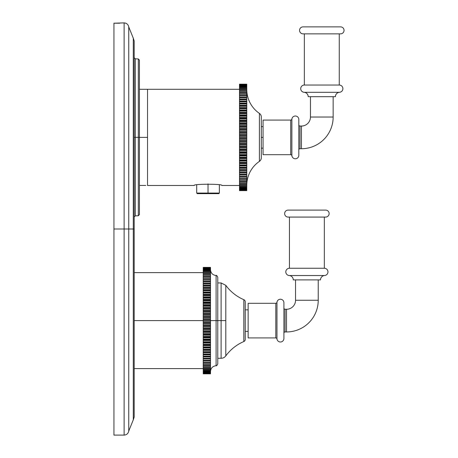 <?xml version="1.0" encoding="UTF-8"?>
<svg xmlns="http://www.w3.org/2000/svg" width="458" height="458" viewBox="0 0 458 458"><rect width="100%" height="100%" fill="white"/><g stroke="black" fill="none" stroke-linecap="round" stroke-linejoin="round"><path stroke-width="0.69" d="M113.945 229L124.124 229L124.124 435.1L113.945 435.1L113.945 23.198L124.124 22.9L124.124 229L113.945 229L113.945 23.198L119.761 23.198M124.124 435.1L124.124 229L128.732 229L128.732 431.087L128.732 229L124.124 229L124.124 22.9C126.66 23.095 128.194 24.434 128.732 26.913L128.732 229L133.295 229L133.295 38.209L134.188 40.951L134.188 417.049L133.295 419.791L133.295 229L128.732 229L128.732 26.913L133.295 38.209L133.295 229L134.188 229L133.295 229L133.295 419.791L128.732 431.087C128.194 433.566 126.66 434.905 124.124 435.1M134.188 217L135.322 215.838L135.322 137.343L139.421 137.343L139.421 214.596L138.293 215.758L138.293 137.343L135.322 137.343L135.322 58.847L138.293 58.927L139.421 60.09L139.421 137.343L138.293 137.343L138.293 58.927L138.293 215.758L135.322 215.838L135.322 137.343L134.188 137.343L135.322 137.343L135.322 58.847L134.188 57.685M145.776 185.45C147.974 185.479 147.974 185.479 145.776 185.45L139.421 185.45L145.776 185.45C147.974 185.479 147.974 185.479 145.776 185.45M139.421 137.389L147.539 137.389L139.421 137.389M147.539 185.49L147.539 89.287L239.5 89.287L147.539 89.287L147.539 185.49L194.215 185.49L147.516 185.479M221.844 185.49L239.5 185.49L221.844 185.49C223.727 183.83 192.337 183.83 194.215 185.49C192.337 183.83 223.727 183.83 221.844 185.49M239.5 190.608L239.5 84.175L246.77 84.175L239.5 84.198L246.77 84.175L239.5 84.175L246.77 84.312L239.5 84.312L246.77 84.369L239.5 84.369L246.77 84.598L239.5 84.598L246.77 84.696L246.77 85.033L246.77 84.696L239.5 84.696L239.5 85.033L246.77 85.033L239.5 85.033L246.77 85.177L246.77 85.623L246.77 85.177L239.5 85.177L239.5 85.623L246.77 85.623L239.5 85.623L246.77 85.806L246.77 86.362L246.77 85.806L239.5 85.806L239.5 86.362L246.77 86.362L239.5 86.362L246.77 86.585L246.77 87.249L246.77 86.585L239.5 86.585L239.5 87.249L246.77 87.249L239.5 87.249L246.77 87.507L246.77 88.279L246.77 87.507L239.5 87.507L239.5 88.279L246.77 88.279L246.77 88.577L246.77 88.279L239.5 88.279L239.5 88.577L246.77 88.577L246.77 89.447L246.77 88.577L239.5 88.577L239.5 89.447L246.77 89.447L246.77 89.785L246.77 89.447L239.5 89.447L239.5 89.785L246.77 89.785L246.77 90.758L246.77 89.785L239.5 89.785L239.5 90.758L246.77 90.758L246.77 91.131L246.77 90.758L239.5 90.758L239.5 91.131L246.77 91.131L246.77 92.201L246.77 91.131L239.5 91.131L239.5 92.201L246.77 92.201L246.77 92.613L246.77 92.201L239.5 92.201L239.5 92.613L246.77 92.613L246.77 93.776L246.77 92.613L239.5 92.613L239.5 93.776L246.77 93.776L246.77 94.222L246.77 93.776L239.5 93.776L239.5 94.222L246.77 94.222L246.77 95.476L246.77 94.222L239.5 94.222L239.5 95.476L246.77 95.476L246.77 95.951L246.77 95.476L239.5 95.476L239.5 95.951L246.77 95.951L246.77 97.228L246.77 95.951L239.5 95.951L239.5 97.228L246.77 97.228L239.5 97.228L246.77 97.296L246.77 97.806L246.77 97.296L239.5 97.296L239.5 97.806L246.77 97.806L246.77 99.094L246.77 97.806L239.5 97.806L239.5 99.094L246.77 99.094L239.5 99.094L246.77 99.237L246.77 99.77L246.77 99.237L239.5 99.237L239.5 99.77L246.77 99.77L246.77 101.069L246.77 99.77L239.5 99.77L239.5 101.069L246.77 101.069L239.5 101.069L246.77 101.281L246.77 101.848L246.77 101.281L239.5 101.281L239.5 101.848L246.77 101.848L246.77 103.147L246.77 101.848L239.5 101.848L239.5 103.147L246.77 103.147L239.5 103.147L246.77 103.434L246.77 104.023L246.77 103.434L239.5 103.434L239.5 104.023L246.77 104.023L246.77 105.329L246.77 104.023L239.5 104.023L239.5 105.329L246.77 105.329L246.77 105.683L246.77 105.329L239.5 105.329L239.5 105.683L246.77 105.683L246.77 106.302L246.77 105.683L239.5 105.683L239.5 106.302L246.77 106.302L246.77 107.601L246.77 106.302L239.5 106.302L239.5 107.601L246.77 107.601L246.77 108.025L246.77 107.601L239.5 107.601L239.5 108.025L246.77 108.025L246.77 108.661L246.77 108.025L239.5 108.025L239.5 108.661L246.77 108.661L246.77 109.954L246.77 108.661L239.5 108.661L239.5 109.954L246.77 109.954L246.77 110.447L246.77 109.954L239.5 109.954L239.5 110.447L246.77 110.447L246.77 111.111L246.77 110.447L239.5 110.447L239.5 111.111L246.77 111.111L246.77 112.393L246.77 111.111L239.5 111.111L239.5 112.393L246.77 112.393L246.77 112.949L246.77 112.393L239.5 112.393L239.5 112.949L246.77 112.949L246.77 113.63L246.77 112.949L239.5 112.949L239.5 113.63L246.77 113.63L246.77 114.901L246.77 113.63L239.5 113.63L239.5 114.901L246.77 114.901L246.77 115.525L246.77 114.901L239.5 114.901L239.5 115.525L246.77 115.525L246.77 116.223L246.77 115.525L239.5 115.525L239.5 116.223L246.77 116.223L246.77 117.477L246.77 116.223L239.5 116.223L239.5 117.477L246.77 117.477L246.77 118.158L246.77 117.477L239.5 117.477L239.5 118.158L246.77 118.158L246.77 118.874L246.77 118.158L239.5 118.158L239.5 118.874L246.77 118.874L246.77 120.105L246.77 118.874L239.5 118.874L239.5 120.105L246.77 120.105L246.77 120.849L246.77 120.105L239.5 120.105L239.5 120.849L246.77 120.849L246.77 121.576L246.77 120.849L239.5 120.849L239.5 121.576L246.77 121.576L246.77 122.79L246.77 121.576L239.5 121.576L239.5 122.79L246.77 122.79L246.77 123.591L246.77 122.79L239.5 122.79L239.5 123.591L246.77 123.591L246.77 124.33L246.77 123.591L239.5 123.591L239.5 124.33L246.77 124.33L246.77 125.509L246.77 124.33L239.5 124.33L239.5 125.509L246.77 125.509L246.77 126.368L246.77 125.509L239.5 125.509L239.5 126.368L246.77 126.368L246.77 127.118L246.77 126.368L239.5 126.368L239.5 127.118L246.77 127.118L246.77 128.269L246.77 127.118L239.5 127.118L239.5 128.269L246.77 128.269L246.77 129.179L246.77 128.269L239.5 128.269L239.5 129.179L246.77 129.179L246.77 129.935L246.77 129.179L239.5 129.179L239.5 129.935L246.77 129.935L246.77 131.051L246.77 129.935L239.5 129.935L239.5 131.051L246.77 131.051L246.77 132.013L246.77 131.051L239.5 131.051L239.5 132.013L246.77 132.013L246.77 132.774L246.77 132.013L239.5 132.013L239.5 132.774L246.77 132.774L246.77 133.851L246.77 132.774L239.5 132.774L239.5 133.851L246.77 133.851L246.77 134.864L246.77 133.851L239.5 133.851L239.5 134.864L246.77 134.864L246.77 135.625L246.77 134.864L239.5 134.864L239.5 135.625L246.77 135.625L246.77 136.661L246.77 135.625L239.5 135.625L239.5 136.661L246.77 136.661L246.77 137.721L246.77 136.661L239.5 136.661L239.5 137.721L246.77 137.721L246.77 138.482L246.77 137.721L239.5 137.721L239.5 138.482L246.77 138.482L246.77 139.478L246.77 138.482L239.5 138.482L239.5 139.478L246.77 139.478L246.77 140.577L246.77 139.478L239.5 139.478L239.5 140.577L246.77 140.577L246.77 141.339L246.77 140.577L239.5 140.577L239.5 141.339L246.77 141.339L246.77 142.283L246.77 141.339L239.5 141.339L239.5 142.283L246.77 142.283L246.77 143.423L246.77 142.283L239.5 142.283L239.5 143.423L246.77 143.423L246.77 144.184L246.77 143.423L239.5 143.423L239.5 144.184L246.77 144.184L246.77 145.077L246.77 144.184L239.5 144.184L239.5 145.077L246.77 145.077L246.77 146.257L246.77 145.077L239.5 145.077L239.5 146.257L246.77 146.257L246.77 147.007L246.77 146.257L239.5 146.257L239.5 147.007L246.77 147.007L246.77 147.848L246.77 147.007L239.5 147.007L239.5 147.848L246.77 147.848L246.77 149.056L246.77 147.848L239.5 147.848L239.5 149.056L246.77 149.056L246.77 149.8L246.77 149.056L239.5 149.056L239.5 149.8L246.77 149.8L246.77 150.59L246.77 149.8L239.5 149.8L239.5 150.59L246.77 150.59L246.77 151.827L246.77 150.59L239.5 150.59L239.5 151.827L246.77 151.827L246.77 152.56L246.77 151.827L239.5 151.827L239.5 152.56L246.77 152.56L246.77 153.293L246.77 152.56L239.5 152.56L239.5 153.293L246.77 153.293L246.77 154.558L246.77 153.293L239.5 153.293L239.5 154.558L246.77 154.558L246.77 155.279L246.77 154.558L239.5 154.558L239.5 155.279L246.77 155.279L246.77 155.955L246.77 155.279L239.5 155.279L239.5 155.955L246.77 155.955L246.77 157.237L246.77 155.955L239.5 155.955L239.5 157.237L246.77 157.237L246.77 157.941L246.77 157.237L239.5 157.237L239.5 157.941L246.77 157.941L246.77 158.554L246.77 157.941L239.5 157.941L239.5 158.554L246.77 158.554L246.77 159.859L246.77 158.554L239.5 158.554L239.5 159.859L246.77 159.859L246.77 160.546L246.77 159.859L239.5 159.859L239.5 160.546L246.77 160.546L246.77 161.101L246.77 160.546L239.5 160.546L239.5 161.101L246.77 161.101L246.77 162.418L246.77 161.101L239.5 161.101L239.5 162.418L246.77 162.418L246.77 163.088L246.77 162.418L239.5 162.418L239.5 163.088L246.77 163.088L246.77 163.575L246.77 163.088L239.5 163.088L239.5 163.575L246.77 163.575L246.77 164.903L246.77 163.575L239.5 163.575L239.5 164.903L246.77 164.903L246.77 165.55L246.77 164.903L239.5 164.903L239.5 165.55L246.77 165.55L246.77 165.973L246.77 165.55L239.5 165.55L239.5 165.973L246.77 165.973L246.77 167.307L246.77 165.973L239.5 165.973L239.5 167.307L246.77 167.307L246.77 167.937L246.77 167.307L239.5 167.307L239.5 167.937L246.77 167.937L246.77 168.286L246.77 167.937L239.5 167.937L239.5 168.286L246.77 168.286L246.77 169.626L246.77 168.286L239.5 168.286L239.5 169.626L246.77 169.626L246.77 170.233L246.77 169.626L239.5 169.626L239.5 170.233L246.77 170.233L239.5 170.233L246.77 170.519L246.77 171.853L246.77 170.519L239.5 170.519L239.5 171.853L246.77 171.853L246.77 172.431L246.77 171.853L239.5 171.853L239.5 172.431L246.77 172.431L239.5 172.431L246.77 172.649L246.77 173.983L246.77 172.649L239.5 172.649L239.5 173.983L246.77 173.983L246.77 174.532L246.77 173.983L239.5 173.983L239.5 174.532L246.77 174.532L239.5 174.532L246.77 174.681L246.77 176.004L246.77 174.681L239.5 174.681L239.5 176.004L246.77 176.004L246.77 176.525L246.77 176.004L239.5 176.004L239.5 176.525L246.77 176.525L239.5 176.525L246.77 176.599L246.77 177.91L246.77 176.599L239.5 176.599L239.5 177.91L246.77 177.91L246.77 178.402L246.77 177.91L239.5 177.91L239.5 178.402L246.77 178.402L239.5 178.402L246.77 178.414L246.77 179.708L246.77 178.414L239.5 178.414L239.5 179.708L246.77 179.708L246.77 180.166L246.77 179.708L239.5 179.708L239.5 180.166L246.77 180.166L246.77 181.379L246.77 180.166L239.5 180.166L239.5 181.379L246.77 181.379L246.77 181.803L246.77 181.379L239.5 181.379L239.5 181.803L246.77 181.803L246.77 182.919L246.77 181.803L239.5 181.803L239.5 182.919L246.77 182.919L246.77 183.315L246.77 182.919L239.5 182.919L239.5 183.315L246.77 183.315L246.77 184.334L246.77 183.315L239.5 183.315L239.5 184.334L246.77 184.334L246.77 184.689L246.77 184.334L239.5 184.334L239.5 184.689L246.77 184.689L246.77 185.616L246.77 184.689L239.5 184.689L239.5 185.616L246.77 185.616L246.77 185.931L246.77 185.616L239.5 185.616L239.5 185.931L246.77 185.931L246.77 186.755L246.77 185.931L239.5 185.931L239.5 186.755L246.77 186.755L239.5 186.755L246.77 187.036L246.77 187.751L246.77 187.036L239.5 187.036L239.5 187.751L246.77 187.751L239.5 187.751L246.77 187.992L246.77 188.599L246.77 187.992L239.5 187.992L239.5 188.599L246.77 188.599L239.5 188.599L246.77 188.805L246.77 189.303L246.77 188.805L239.5 188.805L239.5 189.303L246.77 189.303L239.5 189.303L246.77 189.469L246.77 189.858L246.77 189.469L239.5 189.469L239.5 189.858L246.77 189.858L239.5 189.858L246.77 189.978L239.5 189.978L246.77 190.259L239.5 190.259L246.77 190.345L239.5 190.608L246.77 190.608M259.4 161.382A29.083 29.083 0 0 0 246.77 185.364A29.083 29.083 0 0 1 259.4 161.382L259.4 113.395A29.083 29.083 0 0 1 246.77 89.413A29.083 29.083 0 0 0 259.4 113.395A4.408 4.408 0 0 1 261.312 117.03L261.312 157.747A4.408 4.408 0 0 1 259.4 161.382L259.4 113.395A4.408 4.408 0 0 1 261.312 117.03L261.312 157.747A4.408 4.408 0 0 1 259.4 161.382M263.058 137.389L261.312 137.389L263.058 137.389M263.058 154.695L263.058 120.082L290.721 120.082L263.058 120.082L263.058 154.695L290.721 154.695A1.162 1.162 0 0 1 291.878 155.709A1.162 1.162 0 0 0 290.721 154.695L263.058 154.695M290.721 120.082A1.162 1.162 0 0 0 291.878 119.069A3.492 3.492 0 0 1 295.559 116.017A3.492 3.492 0 0 1 298.828 119.504A3.492 3.492 0 0 0 295.559 116.017A3.492 3.492 0 0 0 291.878 119.069A1.162 1.162 0 0 1 290.721 120.082L290.721 154.695L290.721 120.082M291.878 155.709A3.492 3.492 0 0 0 295.559 158.76A3.492 3.492 0 0 0 298.828 155.273A3.492 3.492 0 0 1 295.559 158.76A3.492 3.492 0 0 1 291.878 155.709L291.878 119.069L291.878 155.709M298.828 119.504L298.828 155.273L298.828 119.504M298.828 124.885A1.162 1.162 0 0 0 299.99 126.047A1.162 1.162 0 0 1 298.828 124.885M299.99 148.73A1.162 1.162 0 0 0 298.828 149.892A1.162 1.162 0 0 1 299.99 148.73L299.99 126.047L301.444 126.047L301.444 148.73L299.99 148.73L299.99 126.047L301.444 126.047A9.017 9.017 0 0 0 310.461 117.03A9.017 9.017 0 0 1 301.444 126.047L301.444 148.73A31.699 31.699 0 0 0 333.149 117.03A31.699 31.699 0 0 1 301.444 148.73L299.99 148.73M310.461 117.03L333.149 117.03L310.461 117.03L310.461 96.672L310.461 117.03M333.149 96.672L333.149 117.03L333.149 96.672M308.194 96.672L335.416 96.672A4.397 4.397 0 0 1 339.252 92.31A4.397 4.397 0 0 0 335.416 96.672L308.194 96.672A4.397 4.397 0 0 0 304.352 92.31A4.397 4.397 0 0 1 308.194 96.672M339.252 92.31L304.352 92.31A3.635 3.635 0 0 1 300.717 88.675A3.635 3.635 0 0 1 304.352 85.039L339.252 85.039A3.635 3.635 0 0 1 342.887 88.675A3.635 3.635 0 0 1 339.252 92.31L304.352 92.31A3.635 3.635 0 0 1 300.717 88.675A3.635 3.635 0 0 1 304.352 85.039L304.352 33.852L304.352 85.039L339.252 85.039L339.252 33.852L339.252 85.039A3.635 3.635 0 0 1 342.887 88.675A3.635 3.635 0 0 1 339.252 92.31M303.047 33.852L340.563 33.852L303.047 33.852A3.492 3.492 0 0 1 299.555 30.365A3.492 3.492 0 0 1 303.047 26.873L340.563 26.873A3.492 3.492 0 0 1 344.055 30.365A3.492 3.492 0 0 1 340.563 33.852A3.492 3.492 0 0 0 344.055 30.365A3.492 3.492 0 0 0 340.563 26.873L303.047 26.873A3.492 3.492 0 0 0 299.555 30.365A3.492 3.492 0 0 0 303.047 33.852M219.376 184.986L219.376 193.053L218.792 193.637L208.029 193.637L208.029 193.053L219.376 193.053L208.029 193.053L208.029 183.91L208.029 193.053L196.688 193.053L208.029 193.053L208.029 193.637L197.272 193.637L196.688 193.053L196.688 184.986M203.232 320.611L134.188 320.611L203.232 320.611M203.232 373.688L203.232 267.392L210.503 267.392L210.503 373.802L203.232 373.802L210.503 373.825L203.232 373.688M210.503 321.293L203.232 321.293L203.232 320.279L210.503 320.279L210.503 322.375L203.232 322.375L210.503 322.375L210.503 323.136L203.232 323.136L210.503 323.136L210.503 324.104L203.232 324.104L210.503 324.104L210.503 325.226L203.232 325.226L210.503 325.226L210.503 325.987L203.232 325.987L210.503 325.987L210.503 326.909L203.232 326.909L210.503 326.909L210.503 328.065L203.232 328.065L210.503 328.065L210.503 328.821L203.232 328.821L210.503 328.821L210.503 329.691L203.232 329.691L210.503 329.691L210.503 330.882L203.232 330.882L210.503 330.882L210.503 331.632L203.232 331.632L210.503 331.632L210.503 332.451L203.232 332.451L210.503 332.451L210.503 333.67L203.232 333.67L210.503 333.67L210.503 334.409L203.232 334.409L210.503 334.409L210.503 335.17L203.232 335.17L210.503 335.17L210.503 336.424L203.232 336.424L210.503 336.424L210.503 337.151L203.232 337.151L210.503 337.151L210.503 337.855L203.232 337.855L210.503 337.855L210.503 339.126L203.232 339.126L210.503 339.126L210.503 339.842L203.232 339.842L210.503 339.842L210.503 340.483L203.232 340.483L210.503 340.483L210.503 341.777L203.232 341.777L210.503 341.777L210.503 342.475L203.232 342.475L210.503 342.475L210.503 343.059L203.232 343.059L210.503 343.059L210.503 344.37L203.232 344.37L210.503 344.37L210.503 345.051L203.232 345.051L210.503 345.051L210.503 345.567L203.232 345.567L210.503 345.567L210.503 346.889L203.232 346.889L210.503 346.889L210.503 347.553L203.232 347.553L210.503 347.553L210.503 348.006L203.232 348.006L210.503 348.006L210.503 349.34L203.232 349.34L210.503 349.34L210.503 349.975L203.232 349.975L210.503 349.975L210.503 350.364L203.232 350.364L210.503 350.364L210.503 351.698L203.232 351.698L210.503 351.698L210.503 352.317L203.232 352.317L210.503 352.317L210.503 352.637L203.232 352.637L210.503 352.637L210.503 353.977L203.232 353.977L210.503 353.977L210.503 354.566L203.232 354.566L210.503 354.566L203.232 354.818L210.503 354.818L210.503 356.152L203.232 356.152L210.503 356.152L210.503 356.719L203.232 356.719L210.503 356.719L203.232 356.902L210.503 356.902L210.503 358.23L203.232 358.23L210.503 358.23L210.503 358.763L203.232 358.763L210.503 358.763L203.232 358.877L210.503 358.877L210.503 360.194L203.232 360.194L210.503 360.194L210.503 360.704L203.232 360.704L210.503 360.704L203.232 360.744L210.503 360.744L210.503 362.049L203.232 362.049L210.503 362.049L210.503 362.524L203.232 362.524L210.503 362.524L210.503 363.778L203.232 363.778L210.503 363.778L210.503 364.225L203.232 364.225L210.503 364.225L210.503 365.387L203.232 365.387L210.503 365.387L210.503 365.799L203.232 365.799L210.503 365.799L210.503 366.869L203.232 366.869L210.503 366.869L210.503 367.242L203.232 367.242L210.503 367.242L210.503 368.215L203.232 368.215L210.503 368.215L210.503 368.553L203.232 368.553L210.503 368.553L210.503 369.423L203.232 369.423L210.503 369.423L210.503 369.72L203.232 369.72L210.503 369.72L210.503 370.493L203.232 370.493L210.503 370.493L203.232 370.751L210.503 370.751L210.503 371.415L203.232 371.415L210.503 371.415L203.232 371.638L210.503 371.638L210.503 372.194L203.232 372.194L210.503 372.194L203.232 372.377L210.503 372.377L210.503 372.823L203.232 372.823L210.503 372.823L203.232 372.967L210.503 372.967L210.503 373.304L203.232 373.304L210.503 373.304L203.232 373.402L210.503 373.631L203.232 373.631L203.232 321.293L210.503 321.293L210.503 371.507L210.503 320.611L216.096 320.611L210.503 320.611M210.503 320.279L203.232 320.279L203.232 319.518L210.503 319.518L210.503 320.279M203.232 318.482L210.503 318.482L210.503 319.518L203.232 319.518L203.232 317.423L210.503 317.423L210.503 318.482L203.232 318.482M210.503 317.423L203.232 317.423L203.232 316.661L210.503 316.661L210.503 317.423M203.232 315.671L210.503 315.671L210.503 316.661L203.232 316.661L203.232 314.577L210.503 314.577L210.503 315.671L203.232 315.671M210.503 314.577L203.232 314.577L203.232 313.816L210.503 313.816L210.503 314.577M203.232 312.877L210.503 312.877L210.503 313.816L203.232 313.816L203.232 311.743L210.503 311.743L210.503 312.877L203.232 312.877M210.503 311.743L203.232 311.743L203.232 310.993L210.503 310.993L210.503 311.743M203.232 310.106L210.503 310.106L210.503 310.993L203.232 310.993L203.232 308.944L210.503 308.944L210.503 310.106L203.232 310.106M210.503 308.944L203.232 308.944L203.232 308.2L210.503 308.2L210.503 308.944M203.232 307.37L210.503 307.37L210.503 308.2L203.232 308.2L203.232 306.173L210.503 306.173L210.503 307.37L203.232 307.37M210.503 306.173L203.232 306.173L203.232 305.44L210.503 305.44L210.503 306.173M203.232 304.662L210.503 304.662L210.503 305.44L203.232 305.44L203.232 303.442L210.503 303.442L210.503 304.662L203.232 304.662M210.503 303.442L203.232 303.442L203.232 302.721L210.503 302.721L210.503 303.442M203.232 302.005L210.503 302.005L210.503 302.721L203.232 302.721L203.232 300.763L210.503 300.763L210.503 302.005L203.232 302.005M210.503 300.763L203.232 300.763L203.232 300.059L210.503 300.059L210.503 300.763M203.232 299.406L210.503 299.406L210.503 300.059L203.232 300.059L203.232 298.141L210.503 298.141L210.503 299.406L203.232 299.406M210.503 298.141L203.232 298.141L203.232 297.454L210.503 297.454L210.503 298.141M203.232 296.864L210.503 296.864L210.503 297.454L203.232 297.454L203.232 295.582L210.503 295.582L210.503 296.864L203.232 296.864M210.503 295.582L203.232 295.582L203.232 294.912L210.503 294.912L210.503 295.582M203.232 294.391L210.503 294.391L210.503 294.912L203.232 294.912L203.232 293.097L210.503 293.097L210.503 294.391L203.232 294.391M210.503 293.097L203.232 293.097L203.232 292.45L210.503 292.45L210.503 293.097M203.232 291.992L210.503 291.992L210.503 292.45L203.232 292.45L203.232 290.693L210.503 290.693L210.503 291.992L203.232 291.992M210.503 290.693L203.232 290.693L203.232 290.063L210.503 290.063L210.503 290.693M203.232 289.674L210.503 289.674L210.503 290.063L203.232 290.063L203.232 288.374L210.503 288.374L210.503 289.674L203.232 289.674M210.503 288.374L203.232 288.374L203.232 287.767L210.503 287.767L210.503 288.374M203.232 287.452L210.503 287.452L210.503 287.767L203.232 287.767L203.232 286.147L210.503 286.147L210.503 287.452L203.232 287.452M210.503 286.147L203.232 286.147L203.232 285.569L210.503 285.569L210.503 286.147M203.232 285.317L210.503 285.569L203.232 285.569L203.232 284.017L210.503 284.017L210.503 285.317L203.232 285.317M210.503 284.017L203.232 284.017L203.232 283.468L210.503 283.468L210.503 284.017M203.232 283.29L210.503 283.468L203.232 283.468L203.232 281.996L210.503 281.996L210.503 283.29L203.232 283.29M210.503 281.996L203.232 281.996L203.232 281.475L210.503 281.475L210.503 281.996M203.232 281.372L210.503 281.475L203.232 281.475L203.232 280.09L210.503 280.09L210.503 281.372L203.232 281.372M210.503 280.09L203.232 280.09L203.232 279.598L210.503 279.598L210.503 280.09M203.232 279.563L210.503 279.598L203.232 279.598L203.232 278.292L210.503 278.292L210.503 279.563L203.232 279.563M210.503 278.292L203.232 278.292L203.232 277.834L210.503 277.834L210.503 278.292M210.503 277.834L203.232 277.834L203.232 276.621L210.503 276.621L210.503 277.834M210.503 276.621L203.232 276.621L203.232 276.197L210.503 276.197L210.503 276.621M210.503 276.197L203.232 276.197L203.232 275.081L210.503 275.081L210.503 276.197M210.503 275.081L203.232 275.081L203.232 274.685L210.503 274.685L210.503 275.081M210.503 274.685L203.232 274.685L203.232 273.666L210.503 273.666L210.503 274.685M210.503 273.666L203.232 273.666L203.232 273.311L210.503 273.311L210.503 273.666M210.503 273.311L203.232 273.311L203.232 272.384L210.503 272.384L210.503 273.311M210.503 272.384L203.232 272.384L203.232 272.069L210.503 272.069L210.503 272.384M210.503 272.069L203.232 272.069L203.232 271.245L210.503 271.245L210.503 272.069M210.503 271.245L203.232 270.964L210.503 271.245M210.503 270.964L203.232 270.964L203.232 270.249L210.503 270.249L210.503 270.964M210.503 270.249L203.232 270.008L210.503 270.249M210.503 270.008L203.232 270.008L203.232 269.401L210.503 269.401L210.503 270.008M210.503 269.401L203.232 269.195L210.503 269.401M210.503 269.195L203.232 269.195L203.232 268.697L210.503 268.697L210.503 269.195M210.503 268.697L203.232 268.531L210.503 268.697M210.503 268.531L203.232 268.531L203.232 268.142L210.503 268.142L210.503 268.531M210.503 268.142L203.232 268.022L210.503 268.142M210.503 268.022L203.232 267.741L210.503 268.022M210.503 267.741L203.232 267.655L210.503 267.741M210.503 267.655L203.232 267.489L210.503 267.655M210.503 267.489L203.232 267.449L210.503 267.489M210.503 267.449L203.232 267.392L210.503 267.449M210.503 267.392L203.232 267.392M203.232 373.825L210.503 373.825L203.232 373.802M210.503 371.507C210.817 368.077 212.678 366.142 216.096 365.696L216.096 320.611L217.773 320.611L217.773 363.95C216.903 365.593 216.342 366.171 216.096 365.696L216.096 275.527C216.428 275.075 216.989 275.659 217.773 277.273L217.773 320.611L216.096 320.611L216.096 275.527C212.678 275.081 210.817 273.145 210.503 269.716M217.773 320.611L221.105 320.611L221.105 358.276A5.817 5.817 180 0 0 225.8 355.895A5.817 5.817 0 0 1 221.105 358.276L221.105 320.611L217.773 320.611M225.8 285.328A43.682 43.682 0 0 0 243.822 299.675A2.324 2.324 0 0 1 245.23 301.816L245.23 339.407A2.324 2.324 0 0 1 243.822 341.548L243.822 299.675A2.324 2.324 0 0 1 245.23 301.816L245.23 339.407A2.324 2.324 0 0 1 243.822 341.548A43.682 43.682 0 0 0 225.8 355.895L225.8 320.611L221.105 320.611L225.8 320.611L225.8 285.328L225.8 355.895A43.682 43.682 0 0 1 243.822 341.548L243.822 299.675A43.682 43.682 0 0 1 225.8 285.328L221.105 282.947L221.105 320.611L221.105 282.947L217.773 282.947M248.139 309.848L245.23 309.848L248.139 309.848M245.23 331.374L248.139 331.374L245.23 331.374M248.139 337.918L248.139 303.305L275.808 303.305L248.139 303.305L248.139 337.918L275.808 337.918A1.162 1.162 0 0 1 276.958 338.931A1.162 1.162 0 0 0 275.808 337.918L248.139 337.918M275.808 303.305A1.162 1.162 0 0 0 276.958 302.291A3.492 3.492 0 0 1 280.639 299.24A3.492 3.492 0 0 1 283.914 302.727A3.492 3.492 0 0 0 280.639 299.24A3.492 3.492 0 0 0 276.958 302.291A1.162 1.162 0 0 1 275.808 303.305L275.808 337.918L275.808 303.305M276.958 338.931A3.492 3.492 0 0 0 280.639 341.983A3.492 3.492 0 0 0 283.914 338.496A3.492 3.492 0 0 1 280.639 341.983A3.492 3.492 0 0 1 276.958 338.931L276.958 302.291L276.958 338.931M283.914 302.727L283.914 338.496L283.914 302.727M283.914 308.108A1.162 1.162 0 0 0 285.076 309.27A1.162 1.162 0 0 1 283.914 308.108M285.076 331.953A1.162 1.162 0 0 0 283.914 333.115A1.162 1.162 0 0 1 285.076 331.953L285.076 309.27L286.531 309.27L286.531 331.953L285.076 331.953L285.076 309.27L286.531 309.27A9.017 9.017 0 0 0 295.547 300.253A9.017 9.017 0 0 1 286.531 309.27L286.531 331.953A31.699 31.699 0 0 0 318.23 300.253A31.699 31.699 0 0 1 286.531 331.953L285.076 331.953M295.547 300.253L318.23 300.253L295.547 300.253L295.547 279.895L295.547 300.253M318.23 279.895L318.23 300.253L318.23 279.895M293.28 279.895L320.497 279.895A4.397 4.397 0 0 1 324.338 275.533A4.397 4.397 0 0 0 320.497 279.895L293.28 279.895A4.397 4.397 0 0 0 289.439 275.533A4.397 4.397 0 0 1 293.28 279.895M324.338 275.533L289.439 275.533A3.635 3.635 0 0 1 285.803 271.897A3.635 3.635 0 0 1 289.439 268.262L324.338 268.262A3.635 3.635 0 0 1 327.974 271.897A3.635 3.635 0 0 1 324.338 275.533L289.439 275.533A3.635 3.635 0 0 1 285.803 271.897A3.635 3.635 0 0 1 289.439 268.262L289.439 217.075L289.439 268.262L324.338 268.262L324.338 217.075L324.338 268.262A3.635 3.635 0 0 1 327.974 271.897A3.635 3.635 0 0 1 324.338 275.533M288.128 217.075L325.649 217.075L288.128 217.075A3.492 3.492 0 0 1 284.641 213.588A3.492 3.492 0 0 1 288.128 210.096L325.649 210.096A3.492 3.492 0 0 1 329.136 213.588A3.492 3.492 0 0 1 325.649 217.075A3.492 3.492 0 0 0 329.136 213.588A3.492 3.492 0 0 0 325.649 210.096L288.128 210.096A3.492 3.492 0 0 0 284.641 213.588A3.492 3.492 0 0 0 288.128 217.075M261.312 126.626L263.058 126.626M261.312 148.152L263.058 148.152M147.539 89.299L139.421 89.299M134.188 272.625L203.232 272.625M134.188 368.598L203.232 368.598M217.773 358.276L221.105 358.276"/></g></svg>
